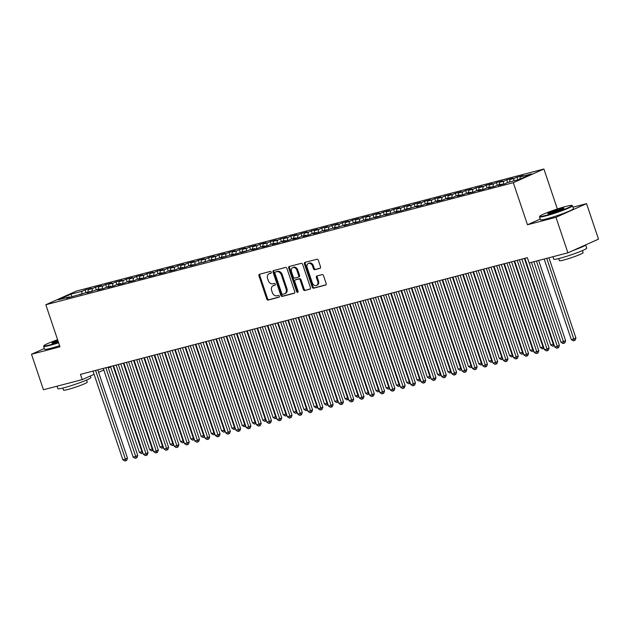 <?xml version="1.0" encoding="UTF-8"?>
<svg xmlns="http://www.w3.org/2000/svg" width="630" height="630" viewBox="0 0 630 630"><rect width="100%" height="100%" fill="white"/><g stroke="black" fill="none" stroke-linecap="round" stroke-linejoin="round"><path stroke-width="0.94" d="M271.246 272.168A0.953 0.725 -114.1 0 0 270.238 271.443L259.513 274.247A1.362 1.04 -114.1 0 0 258.938 275.798L266.75 299.03A1.362 1.04 -114.1 0 0 268.199 300.053L278.925 297.258A0.953 0.725 -114.1 0 0 278.31 295.446L276.924 295.809A4.371 3.315 -114.1 0 1 272.302 292.525L271.656 290.587A4.371 3.315 -114.1 0 1 273.097 285.752A4.371 3.315 -114.1 0 1 273.491 285.618L274.885 285.256A0.953 0.725 -114.1 0 0 274.27 283.445L272.885 283.807A4.371 3.315 -114.1 0 1 268.27 280.523L267.616 278.586A4.371 3.315 -114.1 0 1 269.065 273.751A4.371 3.315 -114.1 0 1 269.459 273.617L270.845 273.255A0.953 0.725 -114.1 0 0 271.246 272.168M319.953 268.364A1.362 1.04 -114.1 0 0 320.528 266.805L318.339 260.292A1.362 1.04 -114.1 0 0 316.898 259.261L304.983 262.371A1.362 1.04 -114.1 0 0 304.408 263.931L312.228 287.154A1.362 1.04 -114.1 0 0 313.669 288.186L325.584 285.075A1.362 1.04 -114.1 0 0 326.159 283.524L323.505 275.649A1.362 1.04 -114.1 0 0 322.064 274.625L316.969 275.956A1.362 1.04 -114.1 0 0 316.394 277.507L317.701 281.413A3.654 2.772 -114.1 0 1 316.496 285.453A3.654 2.772 -114.1 0 1 312.307 282.823L307.156 267.53A3.654 2.772 -114.1 0 1 308.369 263.49A3.654 2.772 -114.1 0 1 312.559 266.12L313.417 268.663A1.362 1.04 -114.1 0 0 314.858 269.695L320.197 268.254M540.233 219.059L527.475 224.76L555.959 217.326L567.906 252.819L529.137 262.938L527.365 257.686L80.443 374.37L82.215 379.63L94.091 374.315M527.475 224.76L513.316 182.692L45.825 304.747L76.427 291.068L543.91 169.013L513.316 182.692M44.36 348.508L31.5 354.249L59.984 346.815L45.825 304.747M31.5 354.249L43.446 389.75L82.215 379.63M286.949 268.49A1.362 1.04 -114.1 0 0 285.5 267.459L273.593 270.569A1.362 1.04 -114.1 0 0 273.018 272.121L280.83 295.352A1.362 1.04 -114.1 0 0 282.279 296.384L294.186 293.273A1.362 1.04 -114.1 0 0 294.761 291.714L286.949 268.49M289.288 266.474L301.195 263.364A1.362 1.04 -114.1 0 1 302.644 264.387L310.456 287.619A1.362 1.04 -114.1 0 1 309.881 289.17L304.786 290.501A1.362 1.04 -114.1 0 1 303.345 289.477L300.171 280.059A1.362 1.04 -114.1 0 0 298.73 279.027L295.344 279.909A1.362 1.04 -114.1 0 0 294.769 281.468L298.077 291.273A0.953 0.725 -114.1 0 1 296.659 291.643L288.713 268.026A1.362 1.04 -114.1 0 1 289.288 266.474M86.034 292.588L85.137 289.91L82.199 291.225L70.883 294.178L58.149 299.864L69.465 296.911L66.528 298.226L90.027 291.54L87.097 292.856L96.201 289.934L100.312 288.863L97.374 290.17L103.548 288.564L106.486 287.248L110.596 286.177L107.659 287.485L113.833 285.878L116.77 284.563L120.881 283.492L117.944 284.799L124.118 283.193L127.047 281.878L131.166 280.807L128.229 282.114L134.403 280.507L137.332 279.192L141.451 278.121L138.513 279.429L144.679 277.822L147.617 276.507L151.728 275.436L148.798 276.743L154.964 275.137L157.902 273.822L162.012 272.751L159.083 274.066L165.249 272.451L168.186 271.136L172.297 270.065L169.36 271.38L175.534 269.766L178.471 268.451L182.582 267.38L179.644 268.695L185.819 267.081L188.748 265.766L192.867 264.695L189.929 266.01L213.428 259.324L210.499 260.639L223.713 256.638L220.784 257.954L233.998 253.953L231.06 255.268L237.234 253.654L244.282 251.268L241.345 252.583L250.457 249.661L254.567 248.59L251.63 249.897L257.804 248.291L260.733 246.976L264.852 245.905L261.915 247.212L268.081 245.605L271.018 244.29L275.137 243.219L272.199 244.527L278.365 242.92L281.303 241.605L285.414 240.534L282.484 241.841L288.65 240.235L291.588 238.92L295.698 237.849L292.761 239.156L298.935 237.549L301.872 236.234L305.983 235.163L303.046 236.47L309.22 234.864L312.157 233.549L316.268 232.478L313.33 233.785L319.505 232.179L322.434 230.864L326.553 229.792L323.615 231.108L332.719 228.178L336.837 227.107L333.9 228.422L343.003 225.493L347.114 224.422L344.185 225.737L357.399 221.736L354.462 223.052L367.684 219.051L364.746 220.366L377.968 216.366L375.031 217.681L388.253 213.68L385.316 214.995L398.538 210.995L395.601 212.31L401.767 210.696L408.815 208.309L405.885 209.625L414.989 206.703L419.1 205.632L416.17 206.939L422.336 205.333L425.274 204.018L429.384 202.947L426.447 204.254L432.621 202.647L435.558 201.332L439.669 200.261L436.732 201.569L442.906 199.962L445.835 198.647L449.954 197.576L447.016 198.883L453.19 197.277L456.12 195.962L460.239 194.89L457.301 196.198L463.467 194.591L466.405 193.276L470.515 192.205L467.586 193.512L473.752 191.906L476.69 190.591L480.8 189.52L477.871 190.827L484.037 189.22L486.974 187.905L491.085 186.834L488.148 188.149L494.322 186.535L497.259 185.22L501.37 184.149L498.432 185.464L504.606 183.85L507.544 182.535L518.852 179.581L531.586 173.896L520.278 176.849L519.742 179.188M85.137 289.91L91.303 288.304L88.365 289.611L92.484 288.54L91.775 291.635M96.319 289.902L95.413 287.225L92.484 288.54M95.413 287.225L101.587 285.618L98.65 286.926L102.769 285.855L102.06 288.95M106.604 287.217L105.698 284.539L102.769 285.855M105.698 284.539L111.872 282.933L108.935 284.24L113.046 283.169L112.345 286.264M116.881 284.532L115.983 281.854L113.046 283.169M115.983 281.854L122.157 280.248L119.22 281.555L123.33 280.484L122.622 283.579M127.165 281.846L126.268 279.169L123.33 280.484M126.268 279.169L132.434 277.562L129.504 278.87L133.615 277.798L132.906 280.893M137.45 279.161L136.553 276.483L133.615 277.798M136.553 276.483L142.719 274.877L139.789 276.184L143.9 275.113L143.191 278.208M147.735 276.475L146.837 273.806L143.9 275.113M146.837 273.806L153.003 272.191L150.066 273.507L154.185 272.428L153.476 275.523M158.02 273.79L157.114 271.12L154.185 272.428M157.114 271.12L163.288 269.506L160.351 270.821L164.469 269.742L163.761 272.837M168.304 271.105L167.399 268.435L164.469 269.742M167.399 268.435L173.573 266.821L170.636 268.136L174.746 267.057L174.045 270.152M178.589 268.427L177.684 265.75L174.746 267.057M177.684 265.75L183.858 264.135L180.92 265.45L185.031 264.372L184.322 267.466M188.866 265.742L187.968 263.064L185.031 264.372M187.968 263.064L194.135 261.45L191.205 262.765L195.316 261.686L194.607 264.789M199.151 263.057L198.253 260.379L195.316 261.686M198.253 260.379L204.419 258.765L201.49 260.08L205.6 259.001L204.892 262.104M209.436 260.371L208.538 257.694L205.6 259.001M208.538 257.694L214.704 256.079L211.767 257.394L215.885 256.323L215.177 259.418M219.72 257.686L218.823 255.008L215.885 256.323M218.823 255.008L224.989 253.394L222.051 254.709L226.17 253.638L225.461 256.733M230.005 255L229.1 252.323L226.17 253.638M229.1 252.323L235.273 250.709L232.336 252.024L236.447 250.953L235.746 254.048M240.29 252.315L239.384 249.637L236.447 250.953M239.384 249.637L245.558 248.031L242.621 249.338L246.732 248.267L246.031 251.362M250.567 249.63L249.669 246.952L246.732 248.267M249.669 246.952L255.843 245.346L252.906 246.653L257.016 245.582L256.308 248.677M260.851 246.944L259.954 244.267L257.016 245.582M259.954 244.267L266.12 242.66L263.19 243.968L267.301 242.897L266.592 245.991M271.136 244.259L270.238 241.581L267.301 242.897M270.238 241.581L276.405 239.975L273.467 241.282L277.586 240.211L276.877 243.306M281.421 241.573L280.523 238.896L277.586 240.211M280.523 238.896L286.689 237.289L283.752 238.597L287.871 237.526L287.162 240.621M291.706 238.888L290.8 236.211L287.871 237.526M290.8 236.211L296.974 234.604L294.037 235.911L298.148 234.84L297.447 237.935M301.99 236.203L301.085 233.525L298.148 234.84M301.085 233.525L307.259 231.919L304.322 233.226L308.432 232.155L307.731 235.25M312.267 233.517L311.37 230.848L308.432 232.155M311.37 230.848L317.544 229.233L314.606 230.548L318.717 229.47L318.008 232.564M322.552 230.832L321.654 228.162L318.717 229.47M321.654 228.162L327.82 226.548L324.891 227.863L329.002 226.784L328.293 229.879M332.837 228.147L331.939 225.477L329.002 226.784M331.939 225.477L338.105 223.863L335.168 225.178L339.286 224.099L338.578 227.194M343.122 225.469L342.224 222.792L339.286 224.099M342.224 222.792L348.39 221.177L345.453 222.492L349.571 221.414L348.863 224.516M353.406 222.784L352.501 220.106L349.571 221.414M352.501 220.106L358.675 218.492L355.737 219.807L359.848 218.728L359.147 221.831M363.691 220.098L362.786 217.421L359.848 218.728M362.786 217.421L368.959 215.806L366.022 217.122L370.133 216.043L369.432 219.145M373.968 217.413L373.07 214.736L370.133 216.043M373.07 214.736L379.244 213.121L376.307 214.436L380.418 213.365L379.709 216.46M384.253 214.728L383.355 212.05L380.418 213.365M383.355 212.05L389.521 210.436L386.592 211.751L390.702 210.68L389.994 213.775M394.537 212.042L393.64 209.365L390.702 210.68M393.64 209.365L399.806 207.75L396.876 209.066L400.987 207.994L400.278 211.089M404.822 209.357L403.924 206.679L400.987 207.994M403.924 206.679L410.091 205.073L407.153 206.38L411.272 205.309L410.563 208.404M415.107 206.671L414.201 203.994L411.272 205.309M414.201 203.994L420.375 202.387L417.438 203.695L421.557 202.624L420.848 205.719M425.392 203.986L424.486 201.309L421.557 202.624M424.486 201.309L430.66 199.702L427.723 201.009L431.834 199.938L431.133 203.033M435.676 201.301L434.771 198.623L431.834 199.938M434.771 198.623L440.945 197.017L438.008 198.324L442.118 197.253L441.409 200.348M445.953 198.615L445.056 195.938L442.118 197.253M445.056 195.938L451.222 194.331L448.292 195.639L452.403 194.568L451.694 197.662M456.238 195.93L455.34 193.252L452.403 194.568M455.34 193.252L461.506 191.646L458.577 192.953L462.688 191.882L461.979 194.977M466.523 193.245L465.625 190.567L462.688 191.882M465.625 190.567L471.791 188.961L468.854 190.276L472.973 189.197L472.264 192.292M476.808 190.559L475.91 187.89L472.973 189.197M475.91 187.89L482.076 186.275L479.139 187.59L483.257 186.511L482.548 189.606M487.092 187.874L486.187 185.204L483.257 186.511M486.187 185.204L492.361 183.59L489.423 184.905L493.534 183.826L492.833 186.921M497.377 185.196L496.472 182.519L493.534 183.826M496.472 182.519L502.645 180.904L499.708 182.22L503.819 181.141L503.118 184.236M507.654 182.511L506.756 179.834L503.819 181.141M506.756 179.834L512.93 178.219L509.993 179.534L514.104 178.455L513.529 180.975M517.939 179.826L517.041 177.148L514.104 178.455M517.041 177.148L523.207 175.534L520.278 176.849M501.37 184.149L501.913 184.551M491.085 186.834L491.628 187.236M509.993 179.534L509.418 182.046M480.8 189.52L481.344 189.921M499.708 182.22L499.133 184.732M470.515 192.205L471.059 192.607M489.423 184.905L488.849 187.417M460.239 194.89L460.782 195.292M479.139 187.59L478.564 190.102M449.954 197.576L450.497 197.977M468.854 190.276L468.279 192.788M439.669 200.261L440.212 200.663M458.577 192.953L458.002 195.473M429.384 202.947L429.928 203.348M448.292 195.639L447.717 198.159M419.1 205.632L419.643 206.034M438.008 198.324L437.433 200.844M408.815 208.309L409.358 208.719M427.723 201.009L427.148 203.529M398.538 210.995L399.073 211.404M417.438 203.695L416.863 206.215M388.253 213.68L388.797 214.09M407.153 206.38L406.578 208.9M377.968 216.366L378.512 216.775M396.876 209.066L396.301 211.585M367.684 219.051L368.227 219.453M386.592 211.751L386.017 214.263M357.399 221.736L357.942 222.138M376.307 214.436L375.732 216.948M347.114 224.422L347.658 224.823M366.022 217.122L365.447 219.634M336.837 227.107L337.373 227.509M355.737 219.807L355.162 222.319M326.553 229.792L327.096 230.194M345.453 222.492L344.878 225.005M316.268 232.478L316.811 232.88M335.168 225.178L334.601 227.69M305.983 235.163L306.526 235.565M324.891 227.863L324.316 230.375M295.698 237.849L296.242 238.25M314.606 230.548L314.031 233.061M285.414 240.534L285.957 240.936M304.322 233.226L303.747 235.746M275.137 243.219L275.672 243.621M294.037 235.911L293.462 238.431M264.852 245.905L265.395 246.306M283.752 238.597L283.177 241.117M254.567 248.59L255.111 248.992M273.467 241.282L272.9 243.802M244.282 251.268L244.826 251.677M263.19 243.968L262.615 246.487M233.998 253.953L234.541 254.362M252.906 246.653L252.331 249.173M223.713 256.638L224.256 257.048M242.621 249.338L242.046 251.858M213.428 259.324L213.972 259.733M232.336 252.024L231.761 254.544M203.151 262.009L203.695 262.411M222.051 254.709L221.476 257.221M192.867 264.695L193.41 265.096M211.767 257.394L211.192 259.906M182.582 267.38L183.125 267.781M201.49 260.08L200.915 262.592M172.297 270.065L172.84 270.467M191.205 262.765L190.63 265.277M162.012 272.751L162.556 273.152M180.92 265.45L180.345 267.963M151.728 275.436L152.271 275.838M170.636 268.136L170.061 270.648M141.451 278.121L141.986 278.523M160.351 270.821L159.776 273.333M131.166 280.807L131.709 281.208M150.066 273.507L149.491 276.019M120.881 283.492L121.425 283.894M139.789 276.184L139.214 278.704M110.596 286.177L111.14 286.579M129.504 278.87L128.929 281.389M100.312 288.863L100.855 289.264M119.22 281.555L118.645 284.075M90.027 291.54L90.57 291.95M108.935 284.24L108.36 286.76M79.75 294.226L80.286 294.635M98.65 286.926L98.075 289.446M69.465 296.911L70.009 297.321M88.365 289.611L87.79 292.131M567.906 252.819L598.5 239.148L586.554 203.648L572.953 207.199M555.959 217.326L586.554 203.648M557.361 208.979L543.91 169.013M98.595 372.306L103.816 369.975M108.313 367.959L110.628 366.928M70.883 294.178L72.072 296.777M82.199 291.225L81.49 294.32M271.176 273.01L270.286 273.247A4.371 3.315 -114.1 0 0 269.892 273.381L269.065 273.751M273.097 285.752L273.924 285.382A4.371 3.315 -114.1 0 1 274.318 285.248L275.216 285.012M259.922 274.137A1.362 1.04 -114.1 0 0 259.765 275.428L267.577 298.659A1.362 1.04 -114.1 0 0 269.026 299.683L279.255 297.014M274.011 270.459A1.362 1.04 -114.1 0 0 273.845 271.758L281.657 294.982A1.362 1.04 -114.1 0 0 283.106 296.013L294.604 293.005M275.31 272.089A0.953 0.725 -114.1 0 0 274.908 273.176L281.767 293.564A0.953 0.725 -114.1 0 0 282.783 294.281L284.24 293.903A4.371 3.315 -114.1 0 0 284.634 293.761A4.371 3.315 -114.1 0 0 286.083 288.926L281.389 274.995A4.371 3.315 -114.1 0 0 276.775 271.703L276.137 271.719A0.953 0.725 -114.1 0 0 275.971 271.79M284.634 293.761L285.461 293.391A4.371 3.315 -114.1 0 0 286.91 288.556L286.083 288.926M276.137 271.719L277.602 271.333A4.371 3.315 -114.1 0 1 282.216 274.625L286.91 288.556M310.299 288.91L304.786 290.501M295.935 279.649A1.362 1.04 -114.1 0 1 296.171 279.539L299.557 278.657A1.362 1.04 -114.1 0 1 300.998 279.689L304.172 289.107A1.362 1.04 -114.1 0 0 305.613 290.131M289.705 266.364A1.362 1.04 -114.1 0 0 289.54 267.655L297.486 291.273A0.953 0.725 -114.1 0 0 298.084 291.958M296.88 270.278A3.654 2.772 -114.1 0 0 292.69 267.648A3.654 2.772 -114.1 0 0 291.485 271.688L293.296 277.074A1.362 1.04 -114.1 0 0 294.738 278.106L298.124 277.224A1.362 1.04 -114.1 0 0 298.699 275.664L296.88 270.278L297.707 269.908A3.654 2.772 -114.1 0 0 293.517 267.277L292.69 267.648M298.36 277.113L298.951 276.853A1.362 1.04 -114.1 0 0 299.526 275.302L298.699 275.664M297.707 269.908L299.526 275.302M308.369 263.49L309.196 263.12A3.654 2.772 -114.1 0 1 313.386 265.75L314.244 268.293A1.362 1.04 -114.1 0 0 315.685 269.325L320.371 268.104M316.496 285.453L317.323 285.083A3.654 2.772 -114.1 0 0 318.528 281.043L317.701 281.413M317.378 275.845A1.362 1.04 -114.1 0 0 317.221 277.137L318.528 281.043M305.4 262.269A1.362 1.04 -114.1 0 0 305.235 263.56L313.055 286.784A1.362 1.04 -114.1 0 0 314.496 287.815L325.993 284.815M110.494 366.518L139.38 452.364L141.955 451.694L113.069 365.849M142.971 453.065L141.348 453.592L139.38 452.364M142.38 453.324L141.955 451.694L142.435 451.474M95.579 370.416L125.417 459.081L122.842 459.75L93.004 371.086M97.76 369.849L127.48 458.16L125.417 459.081L125.843 460.711L124.811 460.987L122.842 459.75M127.48 458.16L126.669 460.341L125.843 460.711M120.779 363.841L149.664 449.678L152.239 449.009L123.346 363.163M153.248 450.379L151.633 450.907L149.664 449.678M152.665 450.639L152.239 449.009L152.72 448.788M131.064 361.155L159.949 446.993L162.524 446.323L133.631 360.478M163.532 447.694L161.918 448.221L159.949 446.993M162.942 447.954L162.524 446.323L163.005 446.103M105.864 367.731L135.702 456.396L133.127 457.065L103.288 368.4M108.045 367.164L137.765 455.474L135.702 456.396L136.127 458.026L135.096 458.301L133.127 457.065M137.765 455.474L136.954 457.663L136.127 458.026M116.14 365.046L145.987 453.71L143.412 454.38L113.573 365.715M118.33 364.479L148.05 452.789L145.987 453.71L146.404 455.348L145.38 455.616L143.412 454.38M148.05 452.789L147.231 454.978L146.404 455.348M57.606 339.743A16.978 1.386 -18.6 0 0 43.911 345.689A16.978 1.386 -18.6 0 0 49.896 344.901A16.978 1.386 -18.6 0 0 58.48 342.35M58.629 342.783A17.396 1.417 161.4 0 1 49.786 345.413A17.396 1.417 161.4 0 1 43.627 346.342A17.396 1.417 161.4 0 1 43.651 346.209L43.911 345.689M58.259 341.688A8.489 0.693 161.4 0 1 54.944 342.649A8.489 0.693 161.4 0 1 51.983 343.145A8.489 0.693 161.4 0 1 57.834 340.413M57.976 340.838A8.072 0.661 -18.6 0 0 52.629 343.153M90.326 376L90.854 377.575A17.396 1.417 161.4 0 1 81.695 382.016A17.396 1.417 161.4 0 1 64.032 387.741A17.396 1.417 161.4 0 1 57.873 388.671L57.046 386.198M86.554 380.063L87.255 382.15A12.529 1.024 161.4 0 1 80.664 385.347A12.529 1.024 161.4 0 1 67.938 389.474A12.529 1.024 161.4 0 1 63.512 390.143L62.811 388.056M59.598 345.673A17.396 1.417 161.4 0 1 50.754 348.303A17.396 1.417 161.4 0 1 44.604 349.233L43.627 346.342M545.769 215.436A16.978 1.386 -18.6 0 0 563.598 209.625A16.978 1.386 -18.6 0 0 571.859 205.427A16.978 1.386 -18.6 0 0 565.945 206.427A16.978 1.386 -18.6 0 0 549.297 211.79A16.978 1.386 -18.6 0 0 539.784 216.224A16.978 1.386 -18.6 0 0 545.769 215.436M571.859 205.427L572.386 205.687A17.396 1.417 161.4 0 1 572.481 205.774A17.396 1.417 161.4 0 1 563.322 210.215A17.396 1.417 161.4 0 1 545.651 215.948A17.396 1.417 161.4 0 1 539.5 216.877A17.396 1.417 161.4 0 1 539.516 216.744L539.784 216.224M550.809 213.184A8.489 0.693 161.4 0 1 547.856 213.688A8.489 0.693 161.4 0 1 551.99 211.585A8.489 0.693 161.4 0 1 560.897 208.68A8.489 0.693 161.4 0 1 563.897 208.286A8.489 0.693 161.4 0 1 559.133 210.507A8.489 0.693 161.4 0 1 550.809 213.184M563.385 208.68A8.072 0.661 -18.6 0 0 560.787 209.184A8.072 0.661 -18.6 0 0 548.502 213.688M573.087 250.504A17.396 1.417 161.4 0 0 585.616 244.905L586.727 248.11A17.396 1.417 161.4 0 1 577.568 252.551A17.396 1.417 161.4 0 1 559.897 258.276A17.396 1.417 161.4 0 1 553.746 259.206L552.912 256.733M582.419 250.598L583.128 252.685A12.529 1.024 161.4 0 1 576.529 255.882A12.529 1.024 161.4 0 1 563.811 260.009A12.529 1.024 161.4 0 1 559.385 260.678L558.676 258.591M572.481 205.774L573.45 208.672A17.396 1.417 161.4 0 1 564.291 213.113A17.396 1.417 161.4 0 1 546.627 218.838A17.396 1.417 161.4 0 1 540.477 219.768L539.5 216.877M141.348 358.47L170.234 444.308L172.801 443.638L143.916 357.793M173.817 445.008L172.203 445.536L170.234 444.308M173.226 445.268L172.801 443.638L173.281 443.418M151.633 355.785L180.519 441.622L183.086 440.953L154.2 355.107M184.102 442.323L182.487 442.851L180.519 441.622M183.511 442.583L183.086 440.953L183.566 440.74M126.425 362.36L156.264 451.025L153.696 451.694L123.858 363.03M128.614 361.793L158.335 450.103L156.264 451.025L156.689 452.663L155.665 452.931L153.696 451.694M158.335 450.103L157.516 452.293L156.689 452.663M136.71 359.675L166.548 448.34L163.981 449.017L134.143 360.352M138.899 359.108L168.619 447.418L166.548 448.34L166.974 449.977L165.942 450.245L163.981 449.017M168.619 447.418L167.8 449.607L166.974 449.977M161.91 353.099L190.803 438.937L193.371 438.267L164.485 352.43M194.386 439.638L192.764 440.165L190.803 438.937M193.796 439.897L193.371 438.267L193.851 438.055M146.995 356.989L176.833 445.654L174.266 446.331L144.428 357.667M149.184 356.423L178.904 444.733L176.833 445.654L177.258 447.292L176.227 447.56L174.266 446.331M178.904 444.733L178.085 446.922L177.258 447.292M172.195 350.414L201.088 436.251L203.655 435.582L174.77 349.745M204.671 436.952L203.049 437.48L201.088 436.251M204.081 437.212L203.655 435.582L204.136 435.369M157.279 354.304L187.118 442.969L184.543 443.646L154.704 354.981M159.461 353.737L189.181 442.047L187.118 442.969L187.543 444.607L186.511 444.874L184.543 443.646M189.181 442.047L188.37 444.237L187.543 444.607M182.48 347.728L211.365 433.566L213.94 432.897L185.047 347.059M214.948 434.267L213.334 434.794L211.365 433.566M214.365 434.527L213.94 432.897L214.42 432.684M192.764 345.043L221.65 430.881L224.225 430.211L195.331 344.374M225.233 431.581L223.618 432.117L221.65 430.881M224.65 431.841L224.225 430.211L224.705 429.999M203.049 342.358L231.934 428.195L234.51 427.526L205.616 341.688M235.518 428.896L233.903 429.432L231.934 428.195M234.927 429.156L234.51 427.526L234.982 427.313M213.334 339.672L242.219 425.51L244.786 424.841L215.901 339.003M245.802 426.211L244.188 426.746L242.219 425.51M245.212 426.478L244.786 424.841L245.267 424.628M223.611 336.987L252.504 422.824L255.071 422.155L226.186 336.318M256.087 423.525L254.465 424.061L252.504 422.824M255.496 423.793L255.071 422.155L255.552 421.942M233.895 334.302L262.789 420.147L265.356 419.47L236.47 333.632M266.372 420.84L264.75 421.376L262.789 420.147M265.781 421.108L265.356 419.47L265.836 419.257M244.18 331.616L273.066 417.462L275.641 416.784L246.755 330.947M276.649 418.155L275.034 418.69L273.066 417.462M276.066 418.422L275.641 416.784L276.121 416.572M254.465 328.931L283.35 414.776L285.925 414.099L257.032 328.261M286.933 415.469L285.319 416.005L283.35 414.776M286.351 415.737L285.925 414.099L286.406 413.886M264.75 326.245L293.635 412.091L296.21 411.414L267.317 325.576M297.218 412.784L295.604 413.319L293.635 412.091M296.628 413.052L296.21 411.414L296.683 411.201M167.564 351.619L197.403 440.283L194.827 440.961L164.989 352.296M169.746 351.052L199.466 439.362L197.403 440.283L197.828 441.921L196.796 442.189L194.827 440.961M199.466 439.362L198.655 441.551L197.828 441.921M177.841 348.941L207.687 437.606L205.112 438.275L175.274 349.611M180.03 348.366L209.751 436.677L207.687 437.606L208.105 439.236L207.081 439.504L205.112 438.275M209.751 436.677L208.932 438.866L208.105 439.236M188.126 346.256L217.964 434.92L215.397 435.59L185.559 346.925M190.315 345.681L220.035 433.991L217.964 434.92L218.389 436.551L217.366 436.818L215.397 435.59M220.035 433.991L219.216 436.18L218.389 436.551M198.411 343.57L228.249 432.235L225.682 432.904L195.843 344.24M200.6 342.996L230.32 431.306L228.249 432.235L228.674 433.865L227.65 434.133L225.682 432.904M230.32 431.306L229.501 433.495L228.674 433.865M208.695 340.885L238.534 429.55L235.966 430.219L206.128 341.555M210.885 340.31L240.605 428.62L238.534 429.55L238.959 431.18L237.927 431.448L235.966 430.219M240.605 428.62L239.786 430.81L238.959 431.18M218.98 338.2L248.818 426.864L246.243 427.534L216.405 338.869M221.161 337.625L250.882 425.935L248.818 426.864L249.244 428.495L248.212 428.762L246.243 427.534M250.882 425.935L250.071 428.124L249.244 428.495M229.265 335.514L259.103 424.179L256.528 424.848L226.69 336.184M231.446 334.94L261.166 423.258L259.103 424.179L259.529 425.809L258.497 426.077L256.528 424.848M261.166 423.258L260.355 425.439L259.529 425.809M239.55 332.829L269.388 421.494L266.813 422.163L236.975 333.498M241.731 332.254L271.451 420.572L269.388 421.494L269.805 423.124L268.782 423.391L266.813 422.163M271.451 420.572L270.632 422.754L269.805 423.124M249.827 330.144L279.665 418.808L277.098 419.478L247.259 330.813M252.016 329.577L281.736 417.887L279.665 418.808L280.09 420.438L279.066 420.706L277.098 419.478M281.736 417.887L280.917 420.068L280.09 420.438M275.034 323.56L303.92 409.405L306.487 408.736L277.602 322.891M307.503 410.106L305.889 410.634L303.92 409.405M306.912 410.366L306.487 408.736L306.967 408.516M260.111 327.458L289.95 416.123L287.382 416.792L257.544 328.128M262.3 326.891L292.021 415.202L289.95 416.123L290.375 417.753L289.351 418.029L287.382 416.792M292.021 415.202L291.202 417.391L290.375 417.753M285.311 320.883L314.205 406.72L316.772 406.051L287.886 320.205M317.788 407.421L316.173 407.949L314.205 406.72M317.197 407.681L316.772 406.051L317.252 405.83M270.396 324.773L300.234 413.438L297.667 414.107L267.829 325.442M272.585 324.206L302.305 412.516L300.234 413.438L300.66 415.068L299.628 415.343L297.667 414.107M302.305 412.516L301.486 414.705L300.66 415.068M295.596 318.197L324.489 404.035L327.057 403.365L298.171 317.52M328.072 404.736L326.45 405.263L324.489 404.035M327.482 404.995L327.057 403.365L327.537 403.145M280.681 322.087L310.519 410.752L307.944 411.422L278.106 322.757M282.862 321.52L312.582 409.831L310.519 410.752L310.944 412.39L309.913 412.658L307.944 411.422M312.582 409.831L311.771 412.02L310.944 412.39M305.881 315.512L334.766 401.349L337.341 400.68L308.456 314.835M338.357 402.05L336.735 402.578L334.766 401.349M337.767 402.31L337.341 400.68L337.822 400.467M290.966 319.402L320.804 408.067L318.229 408.736L288.39 320.072M293.147 318.835L322.867 407.145L320.804 408.067L321.229 409.705L320.197 409.973L318.229 408.736M322.867 407.145L322.056 409.335L321.229 409.705M316.166 312.827L345.051 398.664L347.626 397.995L318.733 312.149M348.634 399.365L347.02 399.892L345.051 398.664M348.051 399.625L347.626 397.995L348.106 397.782M301.25 316.717L331.089 405.381L328.514 406.059L298.675 317.394M303.432 316.15L333.152 404.46L331.089 405.381L331.506 407.019L330.482 407.287L328.514 406.059M333.152 404.46L332.333 406.649L331.506 407.019M326.45 310.141L355.336 395.979L357.911 395.309L329.017 309.472M358.919 396.68L357.305 397.207L355.336 395.979M358.328 396.939L357.911 395.309L358.383 395.097M311.527 314.031L341.365 402.696L338.798 403.373L308.96 314.709M313.716 313.464L343.437 401.775L341.365 402.696L341.791 404.334L340.767 404.602L338.798 403.373M343.437 401.775L342.618 403.964L341.791 404.334M336.735 307.456L365.62 393.293L368.188 392.624L339.302 306.786M369.204 393.994L367.589 394.522L365.62 393.293M368.613 394.254L368.188 392.624L368.668 392.411M321.812 311.346L351.65 400.011L349.083 400.688L319.245 312.023M324.001 310.779L353.721 399.089L351.65 400.011L352.075 401.649L351.052 401.916L349.083 400.688M353.721 399.089L352.902 401.279L352.075 401.649M347.012 304.77L375.905 390.608L378.473 389.939L349.587 304.101M379.488 391.309L377.874 391.836L375.905 390.608M378.898 391.569L378.473 389.939L378.953 389.726M332.097 308.668L361.935 397.325L359.368 398.002L329.529 309.338M334.286 308.094L364.006 396.404L361.935 397.325L362.36 398.963L361.329 399.231L359.368 398.002M364.006 396.404L363.187 398.593L362.36 398.963M357.297 302.085L386.19 387.923L388.757 387.253L359.872 301.416M389.773 388.623L388.151 389.159L386.19 387.923M389.183 388.883L388.757 387.253L389.238 387.041M342.381 305.983L372.22 394.648L369.652 395.317L339.806 306.652M344.571 305.408L374.291 393.718L372.22 394.648L372.645 396.278L371.613 396.546L369.652 395.317M374.291 393.718L373.472 395.908L372.645 396.278M367.581 299.4L396.467 385.237L399.042 384.568L370.156 298.73M400.058 385.938L398.436 386.474L396.467 385.237M399.467 386.206L399.042 384.568L399.522 384.355M352.666 303.298L382.505 391.962L379.929 392.632L350.091 303.967M354.848 302.723L384.568 391.033L382.505 391.962L382.93 393.592L381.898 393.86L379.929 392.632M384.568 391.033L383.757 393.222L382.93 393.592M377.866 296.714L406.752 382.552L409.327 381.882L380.433 296.045M410.335 383.253L408.72 383.788L406.752 382.552M409.752 383.52L409.327 381.882L409.807 381.67M362.951 300.612L392.789 389.277L390.214 389.946L360.376 301.282M365.132 300.037L394.852 388.348L392.789 389.277L393.214 390.907L392.183 391.175L390.214 389.946M394.852 388.348L394.041 390.537L393.214 390.907M388.151 294.029L417.036 379.866L419.612 379.197L390.718 293.359M420.62 380.567L419.005 381.103L417.036 379.866M420.029 380.835L419.612 379.197L420.092 378.984M373.228 297.927L403.074 386.592L400.499 387.261L370.661 298.596M375.417 297.352L405.137 385.662L403.074 386.592L403.491 388.222L402.468 388.489L400.499 387.261M405.137 385.662L404.318 387.852L403.491 388.222M398.436 291.343L427.321 377.189L429.888 376.512L401.003 290.674M430.904 377.882L429.29 378.417L427.321 377.189M430.314 378.15L429.888 376.512L430.369 376.299M383.512 295.242L413.351 383.906L410.784 384.576L380.945 295.911M385.702 294.667L415.422 382.977L413.351 383.906L413.776 385.536L412.752 385.804L410.784 384.576M415.422 382.977L414.603 385.166L413.776 385.536M408.712 288.658L437.606 374.503L440.173 373.826L411.288 287.989M441.189 375.197L439.575 375.732L437.606 374.503M440.598 375.464L440.173 373.826L440.653 373.614M393.797 292.556L423.636 381.221L421.068 381.89L391.23 293.226M395.986 291.981L425.707 380.3L423.636 381.221L424.061 382.851L423.029 383.119L421.068 381.89M425.707 380.3L424.888 382.481L424.061 382.851M418.997 285.973L447.891 371.818L450.458 371.141L421.572 285.303M451.474 372.511L449.851 373.047L447.891 371.818M450.883 372.779L450.458 371.141L450.938 370.928M404.082 289.871L433.92 378.536L431.353 379.205L401.515 290.54M406.271 289.296L435.991 377.614L433.92 378.536L434.346 380.166L433.314 380.433L431.353 379.205M435.991 377.614L435.173 379.795L434.346 380.166M429.282 283.287L458.175 369.133L460.743 368.455L431.857 282.618M461.758 369.826L460.136 370.361L458.175 369.133M461.168 370.093L460.743 368.455L461.223 368.243M414.367 287.185L444.205 375.85L441.63 376.519L411.792 287.855M416.548 286.618L446.268 374.929L444.205 375.85L444.63 377.48L443.599 377.748L441.63 376.519M446.268 374.929L445.457 377.11L444.63 377.48M439.567 280.602L468.452 366.447L471.027 365.778L442.134 279.933M472.035 367.148L470.421 367.676L468.452 366.447M471.453 367.408L471.027 365.778L471.508 365.558M424.651 284.5L454.49 373.165L451.915 373.834L422.076 285.169M426.833 283.933L456.553 372.243L454.49 373.165L454.915 374.795L453.883 375.07L451.915 373.834M456.553 372.243L455.742 374.433L454.915 374.795M449.851 277.925L478.737 363.762L481.312 363.093L452.419 277.247M482.32 364.463L480.706 364.99L478.737 363.762M481.737 364.723L481.312 363.093L481.792 362.872M434.928 281.815L464.775 370.479L462.199 371.149L432.361 282.484M437.118 281.248L466.838 369.558L464.775 370.479L465.192 372.117L464.168 372.385L462.199 371.149M466.838 369.558L466.019 371.747L465.192 372.117M460.136 275.239L489.022 361.077L491.597 360.407L462.703 274.562M492.605 361.777L490.99 362.305L489.022 361.077M492.014 362.037L491.597 360.407L492.069 360.187M445.213 279.129L475.051 367.794L472.484 368.463L442.646 279.799M447.402 278.562L477.123 366.873L475.051 367.794L475.477 369.432L474.453 369.7L472.484 368.463M477.123 366.873L476.304 369.062L475.477 369.432M470.421 272.554L499.306 358.391L501.874 357.722L472.988 271.877M502.89 359.092L501.275 359.62L499.306 358.391M502.299 359.352L501.874 357.722L502.354 357.509M455.498 276.444L485.336 365.109L482.769 365.778L452.931 277.121M457.687 275.877L487.407 364.187L485.336 365.109L485.762 366.747L484.73 367.014L482.769 365.778M487.407 364.187L486.588 366.377L485.762 366.747M480.698 269.868L509.591 355.706L512.159 355.036L483.273 269.199M513.174 356.407L511.552 356.934L509.591 355.706M512.584 356.667L512.159 355.036L512.639 354.824M465.783 273.759L495.621 362.423L493.054 363.1L463.215 274.436M467.972 273.192L497.692 361.502L495.621 362.423L496.046 364.061L495.015 364.329L493.054 363.1M497.692 361.502L496.873 363.691L496.046 364.061M490.983 267.183L519.876 353.02L522.443 352.351L493.558 266.514M523.459 353.721L521.837 354.249L519.876 353.02M522.869 353.981L522.443 352.351L522.924 352.139M476.067 271.073L505.906 359.738L503.331 360.415L473.492 271.75M478.249 270.506L507.969 358.816L505.906 359.738L506.331 361.376L505.299 361.644L503.331 360.415M507.969 358.816L507.158 361.006L506.331 361.376M501.267 264.498L530.153 350.335L532.728 349.666L503.842 263.828M533.736 351.036L532.122 351.564L530.153 350.335M533.153 351.296L532.728 349.666L533.208 349.453M486.352 268.388L516.191 357.052L513.615 357.73L483.777 269.065M488.534 267.821L518.254 356.131L516.191 357.052L516.616 358.69L515.584 358.958L513.615 357.73M518.254 356.131L517.443 358.32L516.616 358.69M511.552 261.812L540.438 347.65L543.013 346.98L514.119 261.143M544.021 348.351L542.406 348.878L540.438 347.65M543.438 348.611L543.013 346.98L543.493 346.768M496.637 265.71L526.475 354.367L523.9 355.044L494.062 266.38M498.818 265.135L528.538 353.446L526.475 354.367L526.893 356.005L525.869 356.273L523.9 355.044M528.538 353.446L527.72 355.635L526.893 356.005M521.837 259.127L550.722 344.964L553.298 344.295L524.404 258.457M554.305 345.665L552.691 346.201L550.722 344.964M553.715 345.925L553.298 344.295L553.77 344.082M506.914 263.025L536.752 351.69L534.185 352.359L504.347 263.694M509.103 262.45L538.823 350.76L536.752 351.69L537.177 353.32L536.154 353.587L534.185 352.359M538.823 350.76L538.004 352.95L537.177 353.32M533.886 261.702L561.007 342.279L563.574 341.61L565.645 340.688L538.642 260.458M565.645 340.688L564.827 342.877L564 343.248L536.461 261.033M564 343.248L562.976 343.515L561.007 342.279M517.198 260.34L547.037 349.004L544.47 349.674L514.631 261.009M519.388 259.765L549.108 348.075L547.037 349.004L547.462 350.634L546.438 350.902L544.47 349.674M549.108 348.075L548.289 350.264L547.462 350.634M544.17 259.017L571.292 339.594L573.859 338.924L575.93 338.003L548.927 257.772M575.93 338.003L575.111 340.192L574.284 340.562L546.745 258.347M574.284 340.562L573.253 340.83L571.292 339.594M529.255 262.907L557.322 346.319L554.754 346.988L524.916 258.324M531.437 262.34L559.393 345.39L557.322 346.319L557.747 347.949L556.715 348.217L554.754 346.988M559.393 345.39L558.574 347.579L557.747 347.949M270.286 273.247L269.459 273.617M274.318 285.248L273.491 285.618M269.026 299.683L268.199 300.053M267.577 298.659L266.75 299.03M259.765 275.428L258.938 275.798M283.106 296.013L282.279 296.384M281.657 294.982L280.83 295.352M273.845 271.758L273.018 272.121M282.216 274.625L281.389 274.995M277.602 271.333L276.775 271.703M304.172 289.107L303.345 289.477M300.998 279.689L300.171 280.059M299.557 278.657L298.73 279.027M296.171 279.539L295.344 279.909M297.486 291.273L296.659 291.643M289.54 267.655L288.713 268.026M315.685 269.325L314.858 269.695M314.244 268.293L313.417 268.663M313.386 265.75L312.559 266.12M317.221 277.137L316.394 277.507M314.496 287.815L313.669 288.186M313.055 286.784L312.228 287.154M305.235 263.56L304.408 263.931M276.05 271.75L275.223 272.121M296.053 279.586L295.226 279.956M299.069 276.806L298.242 277.176"/></g></svg>
